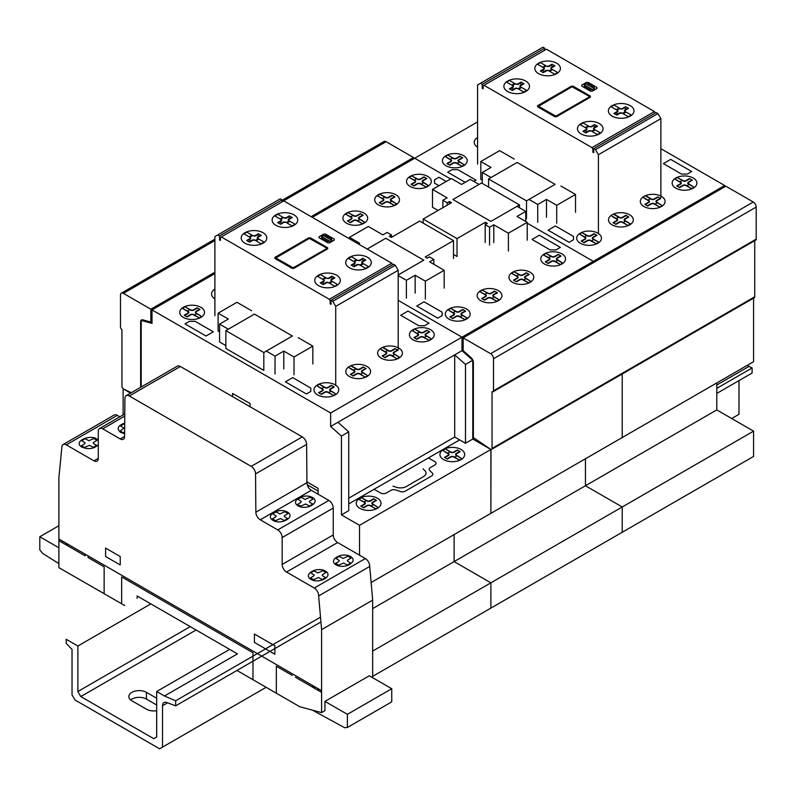 <?xml version="1.0" encoding="UTF-8"?>
<svg xmlns="http://www.w3.org/2000/svg" width="796" height="796" viewBox="0 0 796 796"><rect width="100%" height="100%" fill="white"/><g stroke="black" fill="none" stroke-linecap="round" stroke-linejoin="round"><path stroke-width="1.19" d="M156.683 710.709A10.318 5.96 180 0 1 146.474 709.206L131.877 700.779A10.318 5.96 180 0 1 128.852 696.57A10.318 5.96 180 0 1 135.221 691.067A10.318 5.96 180 0 1 146.464 692.351L156.683 698.251M156.683 704.997L146.464 699.097A10.318 5.96 0 0 0 130.663 699.943M731.693 418.517L738.987 414.308L738.987 380.607M162.523 747.126L159.598 748.807L74.953 699.943L72.038 694.888L72.038 649.417L66.197 643.317L66.197 639.278L77.879 646.014L77.879 691.515L80.794 696.57L153.767 738.698L156.683 737.016L156.683 691.515L164.464 696.002L175.657 700.779L175.657 705.843L166.623 702.46A7.015 4.05 -120 0 0 163.976 702.53A7.015 4.05 -120 0 0 162.523 705.734L162.523 747.126L266.133 687.306M175.657 705.843L320.927 621.965M716.798 393.413L752.12 373.025L752.12 367.961L747.036 365.473M175.657 700.779L320.499 617.159M716.798 388.358L752.12 367.961M716.798 384.985L749.195 366.279M164.464 696.002L237.427 653.874L137.111 595.955L137.111 598.333M156.683 691.515L229.656 649.387M80.794 696.57L196.085 630.004M77.879 691.515L190.244 626.631M77.879 646.014L150.842 603.885M463.153 337.852L725.843 186.184L753.285 202.025A4.129 2.378 60 0 1 756.2 207.079L756.2 239.138A2.02 1.164 60 0 1 755.782 240.064L493.092 391.731A2.02 1.164 -120 0 0 493.51 390.796L493.51 358.747A4.129 2.378 -120 0 0 490.595 353.693L463.153 337.852L463.153 350.658L471.202 357.802A4.129 2.378 60 0 1 473.371 362.299L473.371 437.581L490.495 449.193A2.02 1.164 -120 0 0 491.63 449.372A2.02 1.164 -120 0 0 492.047 448.447L492.047 391.612A2.02 1.164 -120 0 0 493.092 391.731M754.737 240.661L754.737 296.779A2.02 1.164 60 0 1 754.319 297.714L491.63 449.372M131.34 392.707L123.499 388.975A2.02 1.164 60 0 1 121.947 386.428L121.947 329.594A2.02 1.164 60 0 1 120.494 327.106L120.494 295.047A4.129 2.378 60 0 1 121.34 293.157A4.129 2.378 60 0 1 123.41 293.366L150.842 309.206L214.89 272.232M150.842 309.206L150.842 322.012L142.792 319.853A4.129 2.378 -120 0 0 141.479 319.972A4.129 2.378 -120 0 0 140.633 321.853L140.633 387.344M150.842 322.012L152.016 321.335M413.532 158.901L413.532 157.538L386.1 141.698A4.129 2.378 -120 0 0 384.04 141.499L282.023 200.393M311.127 216.671L413.532 157.538M58.894 563.608L42.546 553.31L39.8 549.897L39.8 536.753L58.894 525.728M39.8 536.753L58.894 547.777M124.683 605.507L58.894 567.657L58.894 477.68L61.809 447.65A6.278 3.622 60 0 1 63.103 444.536A6.278 3.622 60 0 1 66.277 444.865L93.928 460.834A6.159 3.552 -120 0 0 97.013 461.143A6.159 3.552 -120 0 0 98.286 458.337L98.286 431.362A6.239 3.602 60 0 1 99.58 428.517A6.239 3.602 60 0 1 102.714 428.835L120.216 438.934A6.179 3.572 -120 0 0 123.32 439.253A6.179 3.572 -120 0 0 124.604 436.477L124.902 398.448A6.219 3.592 60 0 1 126.186 395.682A6.219 3.592 60 0 1 129.3 395.99L251.198 466.366A6.169 3.562 60 0 1 255.556 473.889L255.854 512.216A6.219 3.592 -120 0 0 260.252 519.788L277.774 529.907A6.239 3.602 60 0 1 282.172 537.549L282.172 564.434A6.199 3.582 -120 0 0 286.55 572.035L314.261 588.035A6.239 3.602 60 0 1 318.649 595.925L321.594 629.626L321.594 712.609L324.947 710.669L324.947 701.385L369.314 675.764L391.751 688.719L391.751 701.863L347.394 727.484L344.648 727.733L312.35 710.102M321.594 712.609L299.803 706.748L236.939 670.451M372.667 677.704L372.667 600.134L369.732 566.444A6.239 3.602 -120 0 0 365.344 558.553L337.623 542.544A6.199 3.582 60 0 1 333.245 534.942L333.245 508.057A6.239 3.602 -120 0 0 328.857 500.415L311.326 490.296A6.219 3.592 60 0 1 306.938 482.724L306.629 444.397A6.169 3.562 -120 0 0 302.281 436.885L180.374 366.498A6.219 3.592 -120 0 0 177.269 366.19L126.186 395.682M321.594 629.626L372.667 600.134M318.649 595.925L369.732 566.444M119.848 416.815L117.36 415.373A6.278 3.622 -120 0 0 114.186 415.044L63.103 444.536M324.947 701.385L347.394 714.34L391.751 688.719M347.394 714.34L347.394 727.484M391.771 263.227L283.774 200.881L221.308 236.939L329.305 299.296L391.771 263.227L392.637 264.74M214.89 315.753L214.89 236.601L217.805 234.919L219.557 235.934L219.557 239.974L220.432 240.482L220.432 237.447L221.308 236.939M219.557 239.974L220.432 239.467M282.023 201.886L282.023 199.866L280.272 198.851L217.805 234.919M219.557 235.934L282.023 199.866M398.189 349.454L398.189 270.312L395.274 265.247L393.513 264.242L331.056 300.301L332.808 301.316L395.274 265.247M332.808 301.316L335.723 306.37L398.189 270.312M335.723 306.37L335.723 385.513M330.181 303.843L331.056 304.351L331.056 300.301L330.181 300.808L330.181 303.843L331.056 303.336M329.305 299.296L330.181 300.808M251.546 310.729L236.949 302.301L218.124 313.176L228.333 319.067L219.577 324.121L228.333 329.176L254.461 314.102L292.401 336.002L266.282 351.086L275.038 356.14L283.794 351.086L294.013 356.986L312.838 346.121L298.241 337.693M275.038 374.011L275.038 356.14M283.794 368.946L283.794 351.086M294.013 374.846L294.013 356.986M312.838 363.981L312.838 346.121M219.577 331.872L218.124 331.036L218.124 313.176M225.865 345.613L219.577 341.991L219.577 324.121M254.461 314.112L292.421 336.012L263.814 352.529L225.865 330.619L254.471 314.102M263.814 352.529L263.814 370.389L225.865 348.479L225.865 330.619M141.21 387.005L141.21 320.47L152.016 323.365L152.016 309.893L330.639 413.005L330.639 426.487L341.444 436.069L341.444 514.883L359.533 525.33L359.533 555.2M142.394 319.783L141.21 320.47M341.444 514.883L348.738 510.664L348.738 431.85L337.942 422.278L454.695 354.877L465.491 364.449L465.491 443.263L454.695 437.024L454.695 354.877M348.738 498.197L454.695 437.024M474.267 438.188L472.784 439.044L472.784 360.23L472.784 439.044L490.883 449.491L472.784 439.044L465.491 443.263M472.894 360.18L465.491 364.449M348.738 431.85L341.444 436.069M463.153 349.991L461.988 350.658L472.784 360.23L461.988 350.658L330.639 426.487M490.993 449.432L490.883 513.36L371.135 582.503M372.667 676.351L753.573 456.436L753.573 431.153L716.798 409.92L585.448 485.749L585.448 458.765L585.448 485.749L622.233 506.982L622.233 532.265L622.233 506.982L585.448 485.749L454.108 561.588L454.108 534.594L454.108 561.588L490.883 582.821L490.883 608.094L490.883 582.821L454.108 561.588L372.667 608.602M753.573 431.153L372.667 651.068M123.121 414.925L123.121 388.826L130.584 393.144M214.89 273.595L152.016 309.893M724.678 186.861L724.678 185.518L593.338 261.347L527.221 223.179L593.338 261.347L593.338 262.69L593.338 261.347L461.988 337.176L398.189 300.351L461.988 337.176L461.988 350.658L461.988 337.176L330.639 413.005M753.573 298.142L753.573 361.692L622.233 437.531L622.233 373.971L622.233 437.531L490.883 513.36L490.883 449.491L359.533 525.33M398.189 275.575L406.388 280.311L415.144 275.257L425.353 281.157L444.178 270.292L429.591 261.864L433.82 259.416L429.442 256.889L427.253 258.153L425.213 256.969L453.521 240.631L419.661 221.079L391.353 237.427L389.304 236.243L391.493 234.979L387.115 232.452L382.886 234.9L368.299 226.472L349.464 237.337L359.683 243.238L358.409 243.974M406.388 298.172L406.388 280.311M415.144 293.117L415.144 275.257M425.353 299.017L425.353 281.157M444.178 288.152L444.178 270.292M433.82 264.302L433.82 259.416M453.521 258.491L453.521 240.631M391.493 237.337L391.493 234.979M349.464 238.81L349.464 237.337M367.165 249.029L385.801 238.263L423.751 260.173L398.189 274.938M385.801 238.283L423.761 260.183L398.189 274.948M517.002 206.333L525.758 211.388L517.002 216.442L527.221 222.343L508.395 233.208L493.799 224.79L489.57 227.228L485.192 224.701L487.381 223.437L485.341 222.263L457.023 238.601L423.164 219.059L451.481 202.711L449.432 201.527L447.243 202.791L442.865 200.264L447.103 197.826L432.507 189.398L451.332 178.533L461.551 184.423L470.307 179.369L479.063 184.423L452.934 199.507L490.883 221.417L517.002 206.333M525.758 221.497L525.758 211.388M527.221 240.203L527.221 222.343M508.395 251.078L508.395 233.208M493.799 242.651L493.799 224.79M489.57 245.088L489.57 227.228M485.192 242.561L485.192 224.701M485.341 224.621L485.341 222.263M453.521 254.441L457.023 256.471L457.023 238.601M423.164 223.099L423.164 219.059M449.432 203.895L449.432 201.527M447.243 205.149L447.243 202.791M442.865 207.686L442.865 200.264M438.049 210.462L432.507 207.258L432.507 189.398M367.185 249.039L385.821 238.273M490.883 221.417L452.934 199.507L481.54 182.99L519.49 204.9L490.883 221.417M519.49 207.766L519.49 204.9M477.58 121.927L414.706 158.235L450.596 178.951L414.706 158.235L312.301 217.348M514.236 159.061L499.639 150.643L480.814 161.508L491.032 167.409L482.276 172.463L491.032 177.518L517.151 162.434L555.101 184.344L528.972 199.428L537.728 204.482L546.484 199.428L556.702 205.318L575.528 194.453L560.931 186.025M537.728 222.343L537.728 204.482M546.484 217.288L546.484 199.428M556.702 223.188L556.702 205.318M575.528 212.313L575.528 194.453M482.276 180.214L480.814 179.369L480.814 161.508M482.276 183.418L482.276 172.463M517.151 162.454L555.111 184.354L526.504 200.861L488.555 178.961L517.161 162.444M488.555 187.05L488.555 178.961M526.504 200.861L526.504 218.731L525.758 218.293M716.798 409.92L716.798 382.926M724.678 185.518L660.879 148.683M654.461 111.569L546.464 49.213L483.998 85.281L591.995 147.628L654.461 111.569L655.337 113.082M477.58 164.085L477.58 84.943L480.495 83.252L482.247 84.267L482.247 88.316L483.122 88.814L483.122 85.779L483.998 85.281M482.247 88.316L483.122 87.809M544.713 50.228L544.713 48.208L542.962 47.193L480.495 83.252M482.247 84.267L544.713 48.208M660.879 197.786L660.879 118.644L657.964 113.589L656.202 112.574L593.746 148.643L595.498 149.648L657.964 113.589M595.498 149.648L598.413 154.703L660.879 118.644M598.413 154.703L598.413 233.855M592.871 152.175L593.746 152.683L593.746 148.643L592.871 149.15L592.871 152.175L593.746 151.678M591.995 147.628L592.871 149.15M124.693 424.507L123.818 423.999L120.475 425.93L123.927 428.139L120.146 430.984L123.261 432.775L124.644 431.979M275.346 517.221L272.431 518.902L275.545 520.693L280.471 518.514L284.291 520.514L287.635 518.574L284.61 516.833L284.232 515.858L287.953 513.529L284.849 511.728L279.923 513.918L276.103 511.918L272.759 513.848L276.212 516.057L275.346 517.221M300.48 502.714L297.565 504.395L300.669 506.186L305.604 504.007L309.425 505.997L312.768 504.067L309.743 502.326L309.365 501.351L313.087 499.022L309.982 497.221L305.047 499.4L301.226 497.41L297.883 499.341L301.336 501.55L300.48 502.714M298.122 505.868C306.54 510.813 321.106 502.405 312.53 497.55C304.102 492.595 289.545 501.002 298.122 505.868M272.988 520.375C281.416 525.32 295.973 516.922 287.396 512.057C278.978 507.102 264.421 515.51 272.988 520.375M124.703 423.074C117.689 425.621 116.355 428.745 120.703 432.457L124.624 433.77M84.336 444.009L81.421 445.69L84.535 447.481L89.46 445.302L93.281 447.302L96.624 445.372L93.6 443.621L93.222 442.646L96.943 440.317L93.838 438.526L88.913 440.705L85.092 438.705L81.749 440.636L85.202 442.845L84.336 444.009M313.345 576.224L310.43 577.906L313.534 579.697L318.47 577.518L322.29 579.518L325.634 577.588L322.609 575.836L322.231 574.861L325.952 572.533L322.848 570.742L317.912 572.921L314.092 570.921L310.748 572.851L314.211 575.06L313.345 576.224M338.479 561.717L335.564 563.399L338.668 565.19L343.593 563.011L347.414 565.011L350.757 563.08L347.733 561.329L347.355 560.354L351.086 558.026L347.971 556.235L343.046 558.414L339.225 556.414L335.882 558.344L339.335 560.553L338.479 561.717M336.111 564.871C344.539 569.827 359.095 561.419 350.529 556.553C342.101 551.598 327.544 560.006 336.111 564.871M310.987 579.379C319.415 584.334 333.972 575.926 325.395 571.06C316.967 566.115 302.41 574.513 310.987 579.379M98.286 440.477C92.794 432.646 71.59 441.332 81.978 447.163C88.485 449.69 93.928 448.894 98.286 444.765M312.808 687.286L312.808 685.625M314.261 686.46L314.261 688.122M318.221 690.411L318.151 688.709M274.879 654.252L274.879 645.825L254.431 634.024L254.431 642.452L274.879 654.252M276.331 693.197L276.331 666.222L292.371 675.486M121.669 603.905L121.669 576.931L252.979 652.75L252.979 679.714M295.306 677.187L321.594 692.361M105.589 556.513L120.226 564.961L120.226 556.543L105.589 548.096L105.589 556.513M88.087 555.877L88.087 557.548L104.137 566.812L104.137 593.776M58.894 540.693L85.182 555.867L85.182 554.205M62.307 540.991L62.277 542.643M58.894 539.021L321.564 690.679M66.197 544.912L66.197 543.24M67.65 544.076L67.65 545.748M283.545 222.572L280.56 224.303L277.635 222.621L280.63 220.89A2.09 1.204 0 0 0 280.68 219.318L283.595 217.626A2.09 1.204 0 0 0 286.321 217.606L289.316 215.875L286.839 217.895A2.07 1.194 0 0 1 284.033 217.885L277.794 214.273L274.869 215.965L281.117 219.567A2.07 1.194 0 0 1 281.137 221.189L279.714 222.004L281.615 223.109L283.038 222.283A2.07 1.194 0 0 1 285.844 222.293L292.082 225.905L295.008 224.213L288.759 220.611A2.07 1.194 0 0 1 288.729 218.99L290.162 218.174L288.261 217.069M289.316 215.875L292.231 217.557L289.246 219.288A2.09 1.204 0 0 0 289.197 220.86L286.281 222.552A2.09 1.204 0 0 0 283.555 222.572M292.231 217.557L290.162 218.174M277.635 222.621L279.714 222.004M279.973 218.91L282.898 217.228M289.903 221.268L286.978 222.95M280.56 224.303L281.615 223.109M258.372 233.735L261.297 235.427L258.302 237.148A2.09 1.204 0 0 0 258.262 238.72L255.337 240.412A2.09 1.204 0 0 0 252.611 240.442L249.616 242.163L246.7 240.482L249.695 238.75A2.09 1.204 0 0 0 249.745 237.178L252.66 235.497A2.09 1.204 0 0 0 255.387 235.467L258.372 233.735L255.894 235.755A2.07 1.194 0 0 1 253.098 235.745L246.85 232.143L243.934 233.825L250.183 237.427A2.07 1.194 0 0 1 250.203 239.049L248.78 239.875L250.67 240.969L252.103 240.143A2.07 1.194 0 0 1 254.899 240.153L261.148 243.765L264.063 242.074L257.814 238.472A2.07 1.194 0 0 1 257.795 236.86L259.217 236.034L257.327 234.939M261.297 235.427L259.217 236.034M246.7 240.482L248.78 239.875M249.039 236.77L251.954 235.089M258.959 239.128L256.043 240.82M249.616 242.163L250.67 240.969M331.932 276.202L334.847 277.894L331.862 279.615A2.09 1.204 0 0 0 331.813 281.187L328.897 282.879A2.09 1.204 0 0 0 326.171 282.908L323.176 284.63L320.251 282.948L323.246 281.217A2.09 1.204 0 0 0 323.295 279.645L326.211 277.963A2.09 1.204 0 0 0 328.937 277.933L331.932 276.202L329.454 278.222A2.07 1.194 0 0 1 326.649 278.212L320.4 274.61L317.485 276.292L323.733 279.894A2.07 1.194 0 0 1 323.753 281.515L322.33 282.341L324.231 283.436L325.654 282.61A2.07 1.194 0 0 1 328.459 282.62L334.698 286.232L337.623 284.54L331.375 280.938A2.07 1.194 0 0 1 331.345 279.326L332.778 278.5L330.877 277.406M334.847 277.894L332.778 278.5M320.251 282.948L322.33 282.341M322.589 279.237L325.504 277.555M332.519 281.595L329.594 283.286M323.176 284.63L324.231 283.436M362.867 258.342L365.792 260.023L362.797 261.755A2.09 1.204 0 0 0 362.747 263.327L359.832 265.018A2.09 1.204 0 0 0 357.105 265.038L354.111 266.769L351.195 265.088L354.18 263.357A2.09 1.204 0 0 0 354.23 261.785L357.155 260.093A2.09 1.204 0 0 0 359.882 260.073L362.867 258.342L360.389 260.362A2.07 1.194 0 0 1 357.593 260.352L351.344 256.74L348.429 258.431L354.668 262.033A2.07 1.194 0 0 1 354.698 263.655L353.265 264.471L355.165 265.575L356.588 264.75A2.07 1.194 0 0 1 359.394 264.76L365.643 268.371L368.558 266.68L362.309 263.078A2.07 1.194 0 0 1 362.289 261.456L363.712 260.64L361.812 259.536M326.569 248.004L326.549 248.641L293.217 267.814L275.794 257.974L309.345 238.422L326.569 248.004M292.092 268.371L274.869 258.431L274.869 257.416L308.729 237.865L310.48 237.865L327.693 247.805L327.703 248.82L293.843 268.371L292.092 268.371M323.325 235.516L331.773 240.392L331.643 238.79L326.091 235.596L323.325 235.516M321.574 236.521L330.022 241.407L327.265 241.327L321.713 238.123L321.574 236.521M321.713 236.432L323.176 235.596M325.504 234.074L334.27 239.128L334.27 240.143L329.594 242.84L327.843 242.84L319.087 237.785L319.087 236.77L323.753 234.074L325.504 234.074M331.643 240.482L330.181 241.327M365.792 260.023L363.712 260.64M351.195 265.088L353.265 264.471M353.533 261.377L356.449 259.685M363.454 263.735L360.538 265.416M354.111 266.769L355.165 265.575M349.444 267.774A12.796 7.383 0 0 0 370.846 264.471A12.796 7.383 0 0 0 355.175 255.416A12.796 7.383 0 0 0 349.444 267.774M318.5 285.645A12.796 7.383 0 0 0 339.912 282.331A12.796 7.383 0 0 0 324.241 273.287A12.796 7.383 0 0 0 318.5 285.645M275.894 225.318A12.796 7.383 0 0 0 297.296 222.004A12.796 7.383 0 0 0 281.625 212.95A12.796 7.383 0 0 0 275.894 225.318M244.949 243.178A12.796 7.383 0 0 0 266.361 239.865A12.796 7.383 0 0 0 250.69 230.82A12.796 7.383 0 0 0 244.949 243.178M250.083 406.746L250.083 403.572L232.571 393.463L232.571 396.637M318.092 494.197L318.092 488.336L306.928 481.888M318.092 491.032L307.256 484.784M459.65 439.889L348.738 503.928M392.975 486.137L396.378 487.261A8.259 4.766 0 0 0 406.338 486.505L423.651 476.515A8.259 4.766 0 0 0 424.965 470.764L423.004 468.804M459.521 460.048L453.77 457.053A2.06 1.184 0 0 0 450.854 457.053L447.352 459.073L444.427 457.392L447.929 455.362A2.06 1.184 0 0 0 447.929 453.68L442.745 450.357L447.631 453.183L449.989 451.82L445.511 448.994L450.854 451.999A2.06 1.184 0 0 0 453.77 451.999L457.272 449.969L460.197 451.66L456.695 453.68A2.06 1.184 0 0 0 456.685 455.362L461.879 458.685L456.994 455.859L454.635 457.222L459.521 460.048L461.879 458.685M454.735 457.163L454.158 456.824A2.617 1.512 0 0 0 450.466 456.834M459.809 451.441L456.307 453.461A2.617 1.512 0 0 0 456.307 455.591L456.894 455.929M444.815 457.61L448.317 455.591A2.617 1.512 0 0 0 448.317 453.461L447.73 453.123M449.879 451.879L450.466 452.218A2.617 1.512 0 0 0 454.158 452.218L457.66 450.198M443.551 459.581A12.388 7.154 0 0 0 464.277 456.377A12.388 7.154 0 0 0 449.103 447.621A12.388 7.154 0 0 0 443.551 459.581M446.964 458.854L450.466 456.824M445.103 449.004L442.745 450.357M375.841 508.803L370.09 505.798A2.06 1.184 0 0 0 367.175 505.808L363.673 507.828L360.747 506.137L364.25 504.117A2.06 1.184 0 0 0 364.25 502.435L359.056 499.351L363.951 501.938L366.309 500.575L361.424 497.749L367.175 500.754A2.06 1.184 0 0 0 370.09 500.744L373.593 498.724L376.508 500.415L373.016 502.435A2.06 1.184 0 0 0 373.006 504.117L378.2 507.44L373.314 504.614L370.956 505.977L375.841 508.803L378.2 507.44M371.055 505.918L370.468 505.579A2.617 1.512 0 0 0 366.787 505.579L363.284 507.609M376.13 500.186L372.627 502.216A2.617 1.512 0 0 0 372.627 504.336L373.215 504.674M364.638 504.346A2.617 1.512 0 0 0 364.638 502.216L364.051 501.878M366.2 500.634L366.787 500.973A2.617 1.512 0 0 0 370.478 500.973L373.981 498.953M359.872 508.336A12.388 7.154 0 0 0 380.597 505.132A12.388 7.154 0 0 0 365.424 496.376A12.388 7.154 0 0 0 359.872 508.336M364.638 504.336L361.135 506.365M361.424 497.749L359.066 499.112M374.13 489.261L380.558 492.973A4.129 2.388 0 0 0 386.388 492.973L390.866 490.386A4.129 2.388 0 0 1 395.851 490.008L400.358 491.51A4.109 2.378 0 0 0 405.333 491.132L431.661 475.938A4.109 2.378 0 0 0 432.318 473.063L429.711 470.456A4.129 2.388 0 0 1 430.367 467.58L434.845 464.993A4.129 2.388 0 0 0 434.845 461.63L428.417 457.919M310.788 391.443L306.41 393.97L285.396 381.841L292.699 377.622L310.798 388.07L310.788 391.443M195.209 321.355L213.308 331.803L206.005 336.012L184.99 323.882L189.368 321.355L195.209 321.355M429.004 323.196L424.626 325.723L418.786 325.723L400.686 315.276L407.99 311.057L429.004 323.196M214.89 289.485L214.363 290.072L214.89 290.421M214.89 289.117A12.388 7.144 -0 0 0 214.89 298.878M214.373 289.834L214.89 290.132M199.338 317.883L193.587 314.888A2.06 1.184 -0 0 0 190.662 314.888L187.159 316.917L184.244 315.226L187.747 313.206A2.06 1.184 -0 0 0 187.747 311.525L182.553 308.44L187.438 311.017L189.796 309.664L184.911 306.838L190.662 309.833A2.06 1.184 -0 0 0 193.587 309.833L197.09 307.813L200.005 309.495L196.503 311.525A2.06 1.184 -0 0 0 196.503 313.206L201.696 316.519L196.801 313.704L194.443 315.067L199.338 317.883L201.696 316.519M194.552 315.007L193.965 314.669A2.617 1.512 -0 0 0 190.284 314.669L186.781 316.689M199.627 309.276L196.124 311.296A2.617 1.512 -0 0 0 196.114 313.425L196.702 313.763M188.125 313.425A2.617 1.512 -0 0 0 188.135 311.296L187.548 310.957M189.697 309.724L190.284 310.062A2.617 1.512 -0 0 0 193.965 310.052L197.468 308.032M183.369 317.415A12.388 7.144 -0 0 0 204.084 314.211A12.388 7.144 -0 0 0 188.921 305.455A12.388 7.144 -0 0 0 183.369 317.415M188.135 313.425L184.632 315.445M184.911 306.838L182.563 308.201M333.604 395.393L327.853 392.388A2.06 1.184 -0 0 0 324.927 392.398L321.425 394.418L318.509 392.726L322.012 390.707A2.06 1.184 -0 0 0 322.012 389.025L316.818 385.702L321.703 388.528L324.062 387.164L319.594 384.339L324.927 387.334A2.06 1.184 -0 0 0 327.853 387.334L331.355 385.314L334.27 387.005L330.768 389.025A2.06 1.184 -0 0 0 330.768 390.707L335.952 394.03L331.066 391.204L328.708 392.567L333.604 395.393L335.952 394.03M328.818 392.508L328.231 392.169A2.617 1.512 -0 0 0 324.549 392.169L321.047 394.199M333.882 386.776L330.39 388.796A2.617 1.512 -0 0 0 330.38 390.926L330.967 391.264M318.888 392.955L322.4 390.926A2.617 1.512 -0 0 0 322.4 388.806L321.813 388.468M323.962 387.224L324.549 387.562A2.617 1.512 -0 0 0 328.231 387.562L331.733 385.533M317.634 394.925A12.388 7.144 -0 0 0 338.35 391.712A12.388 7.144 -0 0 0 323.186 382.966A12.388 7.144 -0 0 0 317.634 394.925M319.176 384.339L316.818 385.702M352.379 366.449L356.747 368.966A2.06 1.184 -0 0 0 359.663 368.966L363.165 366.946L366.09 368.638L362.588 370.657A2.06 1.184 -0 0 0 362.588 372.339L367.772 375.662L362.886 372.836L360.528 374.2L365.006 377.025L359.663 374.02A2.06 1.184 -0 0 0 356.747 374.03L353.245 376.05L350.32 374.359L353.832 372.339A2.06 1.184 -0 0 0 353.832 370.657L349.464 368.13M360.638 374.14L360.051 373.802A2.617 1.512 -0 0 0 356.359 373.802L352.857 375.821M365.702 368.409L362.2 370.429A2.617 1.512 -0 0 0 362.2 372.558L362.787 372.896M350.708 374.588L354.21 372.558A2.617 1.512 -0 0 0 354.21 370.439L353.623 370.1M355.782 368.856L356.359 369.195A2.617 1.512 -0 0 0 360.051 369.195L363.553 367.165M349.454 376.548A12.388 7.144 -0 0 0 370.17 373.344A12.388 7.144 -0 0 0 354.996 364.588A12.388 7.144 -0 0 0 349.454 376.548M348.638 367.334L353.524 370.16L355.882 368.797L350.996 365.971M365.414 377.015L367.772 375.662M429.044 340.28L423.293 337.285A2.06 1.184 -0 0 0 420.378 337.285L416.875 339.315L413.95 337.623L417.452 335.604A2.06 1.184 -0 0 0 417.452 333.922L412.268 330.599L417.154 333.415L419.512 332.061L415.034 329.236L420.378 332.23A2.06 1.184 -0 0 0 423.293 332.23L426.795 330.211L429.721 331.892L426.218 333.922A2.06 1.184 -0 0 0 426.208 335.604L431.402 338.927L426.517 336.101L424.159 337.464L429.044 340.28L431.402 338.927M424.258 337.405L423.681 337.066A2.617 1.512 -0 0 0 419.99 337.066L416.487 339.086M429.333 331.673L425.83 333.693A2.617 1.512 -0 0 0 425.83 335.822L426.417 336.161M414.338 337.852L417.84 335.822A2.617 1.512 -0 0 0 417.84 333.693L417.253 333.365M419.402 332.121L419.99 332.459A2.617 1.512 -0 0 0 423.681 332.449L427.183 330.43M413.074 339.812A12.388 7.144 -0 0 0 433.8 336.608A12.388 7.144 -0 0 0 418.626 327.853A12.388 7.144 -0 0 0 413.074 339.812M414.626 329.236L412.268 330.599M384.199 348.081L388.557 350.598A2.06 1.184 -0 0 0 391.483 350.598L394.985 348.578L397.9 350.27L394.398 352.29A2.06 1.184 -0 0 0 394.398 353.971L399.582 357.295L394.697 354.469L392.338 355.832L396.816 358.658L391.483 355.653A2.06 1.184 -0 0 0 388.557 355.663L385.055 357.683L382.14 355.991L385.642 353.971A2.06 1.184 -0 0 0 385.642 352.29L381.274 349.762M392.448 355.772L391.861 355.434A2.617 1.512 -0 0 0 388.179 355.434L384.677 357.454M397.512 350.041L394.02 352.061A2.617 1.512 -0 0 0 394.01 354.19L394.597 354.528M382.518 356.22L386.02 354.19A2.617 1.512 -0 0 0 386.02 352.071L385.443 351.733M387.592 350.489L388.179 350.827A2.617 1.512 -0 0 0 391.861 350.827L395.363 348.797M381.264 358.19A12.388 7.144 -0 0 0 401.98 354.976A12.388 7.144 -0 0 0 386.816 346.22A12.388 7.144 -0 0 0 381.264 358.19M380.448 348.966L385.334 351.792L387.692 350.429L382.806 347.603M397.234 358.648L399.582 357.295M442.138 315.614L437.76 318.141L416.746 306.002L424.039 301.793L442.138 312.241L442.138 315.614M560.354 247.357L555.976 249.884L550.135 249.894L532.036 239.447L539.33 235.228L560.354 247.357M438.924 185.697L434.546 183.17L434.546 179.796L438.924 177.269L446.218 181.478M426.129 186.951L420.378 183.956A2.06 1.184 -0 0 0 417.452 183.956L413.95 185.975L411.035 184.294L414.537 182.264A2.06 1.184 -0 0 0 414.537 180.583L409.343 177.498L414.238 180.085L416.587 178.722L411.701 175.906L417.462 178.901A2.06 1.184 -0 0 0 420.378 178.901L423.88 176.871L426.795 178.563L423.293 180.583A2.06 1.184 -0 0 0 423.293 182.264L428.487 185.587L423.591 182.772L421.243 184.125L426.129 186.951L428.487 185.587M421.343 184.065L420.756 183.737A2.617 1.512 -0 0 0 417.074 183.737L413.572 185.757M426.417 178.344L422.915 180.364A2.617 1.512 -0 0 0 422.905 182.493L423.492 182.831M411.423 184.513L414.925 182.493A2.617 1.512 -0 0 0 414.925 180.364L414.338 180.025M416.487 178.782L417.074 179.12A2.617 1.512 -0 0 0 420.756 179.12L424.258 177.1M410.159 186.483A12.388 7.144 -0 0 0 430.875 183.279A12.388 7.144 -0 0 0 415.711 174.523A12.388 7.144 -0 0 0 410.159 186.483M411.701 175.906L409.353 177.269M394.309 205.318L388.557 202.323A2.06 1.184 -0 0 0 385.642 202.323L382.14 204.343L379.214 202.662L382.717 200.642A2.06 1.184 -0 0 0 382.717 198.95L377.523 195.866L382.418 198.453L384.776 197.09L379.891 194.274L385.642 197.269A2.06 1.184 -0 0 0 388.557 197.269L392.06 195.249L394.985 196.93L391.483 198.95A2.06 1.184 -0 0 0 391.483 200.632L396.667 203.955L391.781 201.139L389.423 202.492L394.309 205.318L396.667 203.955M389.523 202.443L388.945 202.104A2.617 1.512 -0 0 0 385.254 202.104L381.752 204.124M394.597 196.712L391.095 198.731A2.617 1.512 -0 0 0 391.095 200.861L391.682 201.199M379.602 202.881L383.105 200.861A2.617 1.512 -0 0 0 383.105 198.731L382.518 198.393M384.677 197.149L385.254 197.488A2.617 1.512 -0 0 0 388.945 197.488L392.448 195.468M378.339 204.851A12.388 7.144 -0 0 0 399.065 201.647A12.388 7.144 -0 0 0 383.891 192.891A12.388 7.144 -0 0 0 378.339 204.851M379.891 194.274L377.533 195.637M362.498 223.686L356.747 220.691A2.06 1.184 -0 0 0 353.822 220.691L350.33 222.711L347.404 221.029L350.907 218.999A2.06 1.184 -0 0 0 350.907 217.318L345.713 214.233L350.608 216.82L352.966 215.457L348.081 212.641L353.832 215.636A2.06 1.184 -0 0 0 356.747 215.636L360.25 213.617L363.165 215.298L359.663 217.318A2.06 1.184 -0 0 0 359.663 218.999L364.857 222.323L359.961 219.507L357.613 220.86L362.498 223.686L364.857 222.323M357.712 220.81L357.125 220.472A2.617 1.512 -0 0 0 353.444 220.472L349.941 222.492M362.787 215.079L359.285 217.099A2.617 1.512 -0 0 0 359.285 219.228L359.862 219.567M347.792 221.248L351.295 219.228A2.617 1.512 -0 0 0 351.295 217.099L350.708 216.761M352.857 215.517L353.444 215.855A2.617 1.512 -0 0 0 357.135 215.855L360.628 213.835M346.529 223.218A12.388 7.144 -0 0 0 367.245 220.014A12.388 7.144 -0 0 0 352.081 211.258A12.388 7.144 -0 0 0 346.529 223.218M348.081 212.641L345.723 214.005M464.944 319.554L459.192 316.559A2.06 1.184 -0 0 0 456.277 316.559L452.775 318.589L449.849 316.898L453.362 314.878A2.06 1.184 -0 0 0 453.362 313.196L448.168 309.873L453.053 312.689L455.411 311.335L450.934 308.51L456.277 311.505A2.06 1.184 -0 0 0 459.192 311.505L462.695 309.485L465.62 311.166L462.118 313.186A2.06 1.184 -0 0 0 462.118 314.878L467.302 318.191L462.416 315.375L460.058 316.738L464.944 319.554L467.302 318.191M460.168 316.679L459.581 316.34A2.617 1.512 -0 0 0 455.889 316.34L452.387 318.36M465.232 310.947L461.73 312.967A2.617 1.512 -0 0 0 461.73 315.097L462.317 315.435M450.238 317.116L453.74 315.097A2.617 1.512 -0 0 0 453.74 312.967L453.153 312.629M455.312 311.395L455.889 311.724A2.617 1.512 -0 0 0 459.581 311.724L463.083 309.704M448.984 319.087A12.388 7.144 -0 0 0 469.7 315.883A12.388 7.144 -0 0 0 454.526 307.127A12.388 7.144 -0 0 0 448.984 319.087M450.526 308.51L448.168 309.873M496.764 301.186L491.013 298.192A2.06 1.184 -0 0 0 488.087 298.192L484.585 300.211L481.67 298.53L485.172 296.51A2.06 1.184 -0 0 0 485.172 294.828L479.978 291.744L484.873 294.321L487.222 292.958L482.346 290.142L488.097 293.137A2.06 1.184 -0 0 0 491.013 293.137L494.515 291.117L497.43 292.799L493.928 294.819A2.06 1.184 -0 0 0 493.928 296.51L499.122 299.823L494.226 297.007L491.878 298.371L496.764 301.186L499.122 299.823M491.978 298.311L491.391 297.973A2.617 1.512 -0 0 0 487.709 297.973L484.207 299.993M497.052 292.58L493.55 294.6A2.617 1.512 -0 0 0 493.55 296.729L494.127 297.067M482.058 298.749L485.56 296.729A2.617 1.512 -0 0 0 485.56 294.6L484.973 294.261M487.122 293.018L487.709 293.356A2.617 1.512 -0 0 0 491.391 293.356L494.893 291.336M480.794 300.719A12.388 7.144 -0 0 0 501.51 297.515A12.388 7.144 -0 0 0 486.346 288.759A12.388 7.144 -0 0 0 480.794 300.719M482.346 290.142L479.988 291.505M560.394 264.451L554.643 261.456A2.06 1.184 -0 0 0 551.718 261.456L548.215 263.476L545.3 261.794L548.802 259.775A2.06 1.184 -0 0 0 548.802 258.083L543.608 255.009L548.494 257.586L550.852 256.222L545.966 253.407L551.718 256.402A2.06 1.184 -0 0 0 554.643 256.402L558.145 254.382L561.061 256.063L557.558 258.083A2.06 1.184 -0 0 0 557.558 259.775L562.752 263.088L557.857 260.272L555.499 261.635L560.394 264.451L562.752 263.088M555.608 261.576L555.021 261.237A2.617 1.512 -0 0 0 551.339 261.237L547.837 263.257M560.683 255.844L557.18 257.864A2.617 1.512 -0 0 0 557.17 259.993L557.757 260.332M545.688 262.013L549.19 259.993A2.617 1.512 -0 0 0 549.19 257.864L548.603 257.526M550.752 256.282L551.339 256.62A2.617 1.512 -0 0 0 555.021 256.62L558.523 254.601M544.424 263.983A12.388 7.144 -0 0 0 565.14 260.78A12.388 7.144 -0 0 0 549.976 252.024A12.388 7.144 -0 0 0 544.424 263.983M545.966 253.407L543.618 254.77M528.574 282.819L522.823 279.824A2.06 1.184 -0 0 0 519.907 279.824L516.405 281.844L513.48 280.162L516.982 278.142A2.06 1.184 -0 0 0 516.982 276.461L511.788 273.376L516.684 275.953L519.042 274.6L514.156 271.774L519.907 274.769A2.06 1.184 -0 0 0 522.823 274.769L526.325 272.749L529.25 274.431L525.748 276.451A2.06 1.184 -0 0 0 525.738 278.142L530.932 281.456L526.047 278.64L523.688 280.003L528.574 282.819L530.932 281.456M523.788 279.943L523.211 279.605A2.617 1.512 -0 0 0 519.519 279.605L516.017 281.625M528.862 274.212L525.36 276.232A2.617 1.512 -0 0 0 525.36 278.361L525.947 278.7M513.868 280.381L517.37 278.361A2.617 1.512 -0 0 0 517.37 276.232L516.783 275.894M518.942 274.65L519.519 274.988A2.617 1.512 -0 0 0 523.211 274.988L526.713 272.968M512.604 282.351A12.388 7.144 -0 0 0 533.33 279.147A12.388 7.144 -0 0 0 518.156 270.391A12.388 7.144 -0 0 0 512.604 282.351M514.156 271.774L511.798 273.137M573.488 239.775L569.11 242.302L548.086 230.173L555.389 225.964L573.488 236.412L573.488 239.775M465.192 182.324L447.68 172.215L452.058 169.687L457.899 169.687L475.998 180.135L473.809 181.398M691.694 171.528L687.316 174.055L681.476 174.055L663.386 163.608L670.68 159.399L691.694 171.528M477.58 137.827L477.053 138.404L477.58 138.763M477.58 137.449A12.388 7.144 -0 0 0 477.58 147.21M477.063 138.166L477.58 138.464M462.028 166.225L456.277 163.23A2.06 1.184 -0 0 0 453.352 163.23L449.859 165.25L446.934 163.568L450.436 161.538A2.06 1.184 -0 0 0 450.436 159.857L445.253 156.533L450.138 159.359L452.496 157.996L448.019 155.17L453.362 158.175A2.06 1.184 -0 0 0 456.277 158.175L459.78 156.145L462.695 157.837L459.192 159.857A2.06 1.184 -0 0 0 459.192 161.538L464.386 164.862L459.501 162.036L457.143 163.399L462.028 166.225L464.386 164.862M457.242 163.339L456.655 163.001A2.617 1.512 -0 0 0 452.974 163.011M462.317 157.608L458.814 159.638A2.617 1.512 -0 0 0 458.814 161.767L459.392 162.095M447.322 163.787L450.825 161.767A2.617 1.512 -0 0 0 450.825 159.638L450.238 159.299M452.387 158.056L452.974 158.394A2.617 1.512 -0 0 0 456.665 158.394L460.158 156.374M446.058 165.757A12.388 7.144 -0 0 0 466.774 162.553A12.388 7.144 -0 0 0 451.611 153.797A12.388 7.144 -0 0 0 446.058 165.757M449.471 165.031L452.974 163.001M447.611 155.18L445.253 156.533M581.876 232.681L579.518 234.044L584.403 236.86L586.752 235.497L581.876 232.681L587.627 235.676A2.06 1.184 -0 0 0 590.542 235.676L594.045 233.656L596.96 235.337L593.458 237.357A2.06 1.184 -0 0 0 593.458 239.049L598.652 242.123L593.756 239.546L591.408 240.899L596.294 243.725L590.542 240.73A2.06 1.184 -0 0 0 587.617 240.73M591.508 240.85L590.921 240.511A2.617 1.512 -0 0 0 587.239 240.511L583.737 242.531M596.582 235.119L593.08 237.138A2.617 1.512 -0 0 0 593.08 239.268L593.657 239.606M587.627 240.73L584.125 242.75L581.199 241.069L584.702 239.049A2.06 1.184 -0 0 0 584.702 237.357L579.518 234.044M581.587 241.287L585.09 239.268A2.617 1.512 -0 0 0 585.09 237.138L584.503 236.8M586.652 235.556L587.239 235.895A2.617 1.512 -0 0 0 590.921 235.895L594.423 233.875M580.324 243.258A12.388 7.144 -0 0 0 601.04 240.054A12.388 7.144 -0 0 0 585.876 231.298A12.388 7.144 -0 0 0 580.324 243.258M596.294 243.725L598.652 242.362M615.069 214.791L619.437 217.308A2.06 1.184 -0 0 0 622.353 217.308L625.855 215.288L628.78 216.97L625.278 218.99A2.06 1.184 -0 0 0 625.278 220.671L630.462 223.994L625.576 221.179L623.218 222.532L627.696 225.358L622.353 222.363A2.06 1.184 -0 0 0 619.437 222.363L615.935 224.382L613.019 222.701L616.522 220.671A2.06 1.184 -0 0 0 616.522 218.99L612.154 216.472M623.328 222.482L622.741 222.144A2.617 1.512 -0 0 0 619.049 222.144L615.547 224.164M628.392 216.751L624.89 218.771A2.617 1.512 -0 0 0 624.89 220.9L625.477 221.238M613.398 222.92L616.9 220.9A2.617 1.512 -0 0 0 616.9 218.771L616.313 218.432M618.472 217.189L619.059 217.527A2.617 1.512 -0 0 0 622.741 217.527L626.243 215.507M612.144 224.89A12.388 7.144 -0 0 0 632.86 221.686A12.388 7.144 -0 0 0 617.696 212.93A12.388 7.144 -0 0 0 612.144 224.89M611.328 215.676L616.213 218.492L618.572 217.129L613.686 214.313M628.104 225.358L630.462 223.994M691.734 188.622L685.983 185.627A2.06 1.184 -0 0 0 683.067 185.627L679.565 187.647L676.65 185.965L680.152 183.936A2.06 1.184 -0 0 0 680.152 182.254L674.948 179.17L679.844 181.757L682.202 180.394L677.316 177.578L683.067 180.573A2.06 1.184 -0 0 0 685.983 180.573L689.485 178.543L692.411 180.234L688.908 182.254A2.06 1.184 -0 0 0 688.908 183.936L694.092 187.259L689.207 184.443L686.848 185.796L691.734 188.622L694.092 187.259M686.958 185.737L686.371 185.398A2.617 1.512 -0 0 0 682.679 185.408L679.177 187.428M692.023 180.015L688.52 182.035A2.617 1.512 -0 0 0 688.52 184.165L689.107 184.503M677.028 186.184L680.53 184.165A2.617 1.512 -0 0 0 680.53 182.035L679.943 181.697M682.102 180.453L682.679 180.791A2.617 1.512 -0 0 0 686.371 180.791L689.873 178.772M675.774 188.154A12.388 7.144 -0 0 0 696.49 184.951A12.388 7.144 -0 0 0 681.326 176.195A12.388 7.144 -0 0 0 675.774 188.154M677.316 177.578L674.958 178.941M646.889 196.423L651.257 198.94A2.06 1.184 -0 0 0 654.173 198.94L657.675 196.92L660.59 198.602L657.088 200.622A2.06 1.184 -0 0 0 657.088 202.303L662.282 205.627L657.387 202.811L655.038 204.164L659.506 206.99L654.173 203.995A2.06 1.184 -0 0 0 651.247 203.995M655.138 204.114L654.551 203.776A2.617 1.512 -0 0 0 650.869 203.776L647.367 205.796M660.212 198.383L656.71 200.403A2.617 1.512 -0 0 0 656.7 202.532L657.287 202.871M648.332 202.313A2.06 1.184 -0 0 0 648.332 200.622L643.964 198.105M648.71 202.532A2.617 1.512 -0 0 0 648.72 200.403L648.133 200.065M650.282 198.821L650.869 199.159A2.617 1.512 -0 0 0 654.551 199.159L658.053 197.139M643.954 206.522A12.388 7.144 -0 0 0 664.67 203.318A12.388 7.144 -0 0 0 649.506 194.562A12.388 7.144 -0 0 0 643.954 206.522M651.257 203.995L647.745 206.015L644.83 204.333L648.332 202.303M643.148 197.309L648.034 200.124L650.382 198.761L645.496 195.945M648.72 202.532L645.218 204.552M659.924 206.99L662.282 205.627M543.32 69.222A2.09 1.204 0 0 0 543.37 67.65L546.285 65.968A2.09 1.204 0 0 0 549.011 65.939L552.006 64.217L549.529 66.237A2.07 1.194 0 0 1 546.723 66.217L540.484 62.615L537.559 64.297L543.807 67.909A2.07 1.194 0 0 1 543.837 69.521L542.404 70.347L544.305 71.441L545.728 70.615A2.07 1.194 0 0 1 548.534 70.635L554.772 74.237L557.697 72.555L551.449 68.944A2.07 1.194 0 0 1 551.429 67.332L552.852 66.506L550.951 65.411M552.006 64.217L554.921 65.899L551.936 67.63A2.09 1.204 0 0 0 551.887 69.202L548.971 70.884A2.09 1.204 0 0 0 546.245 70.914L543.25 72.645L540.325 70.953L542.404 70.347M543.32 69.232L540.325 70.953M554.921 65.899L552.852 66.506M542.663 67.242L545.588 65.561M552.593 69.61L549.668 71.292M543.25 72.645L544.305 71.441M521.072 82.078L523.987 83.759L520.992 85.49A2.09 1.204 0 0 0 520.952 87.062L518.027 88.744A2.09 1.204 0 0 0 515.301 88.774L512.306 90.505L509.39 88.814L512.385 87.092A2.09 1.204 0 0 0 512.435 85.51L515.35 83.829A2.09 1.204 0 0 0 518.077 83.799L521.072 82.078L518.584 84.097A2.07 1.194 0 0 1 515.788 84.087L509.54 80.476L506.624 82.157L512.873 85.769A2.07 1.194 0 0 1 512.893 87.381L511.47 88.207L513.36 89.301L514.793 88.485M523.987 83.759L520.485 85.192A2.07 1.194 0 0 0 520.514 86.814L526.753 90.416L523.838 92.097L517.589 88.495A2.07 1.194 0 0 0 514.793 88.475M521.907 84.366L520.017 83.272M509.39 88.814L511.47 88.207M511.728 85.112L514.644 83.421M521.649 87.47L518.733 89.152M512.306 90.505L513.36 89.301M594.622 124.544L597.537 126.226L594.552 127.957A2.09 1.204 0 0 0 594.503 129.529L591.587 131.211A2.09 1.204 0 0 0 588.861 131.24L585.866 132.972L582.941 131.28L585.936 129.559A2.09 1.204 0 0 0 585.985 127.977L588.901 126.295A2.09 1.204 0 0 0 591.627 126.266L594.622 124.544L592.144 126.564A2.07 1.194 0 0 1 589.338 126.544L583.1 122.942L580.175 124.624L586.423 128.236A2.07 1.194 0 0 1 586.443 129.847L585.02 130.673L586.921 131.768L588.343 130.952A2.07 1.194 0 0 1 591.149 130.962L597.388 134.564L600.313 132.882L594.065 129.27A2.07 1.194 0 0 1 594.035 127.659L595.468 126.833L593.567 125.738M597.537 126.226L595.468 126.833M582.941 131.28L585.02 130.673M585.279 127.579L588.204 125.887M595.209 129.937L592.284 131.619M585.866 132.972L586.921 131.768M616.88 111.689A2.09 1.204 0 0 0 616.92 110.117L619.845 108.435A2.09 1.204 0 0 0 622.572 108.405L625.557 106.684L623.079 108.704A2.07 1.194 0 0 1 620.283 108.684L614.034 105.082L611.119 106.763L617.358 110.375A2.07 1.194 0 0 1 617.388 111.987L615.955 112.813L617.855 113.908L619.288 113.082A2.07 1.194 0 0 1 622.084 113.102L628.333 116.704L631.248 115.022L624.999 111.41A2.07 1.194 0 0 1 624.979 109.798L626.402 108.972L624.502 107.878M625.557 106.684L628.482 108.365L625.487 110.087A2.09 1.204 0 0 0 625.437 111.669L622.522 113.35A2.09 1.204 0 0 0 619.795 113.38L616.8 115.102L613.885 113.42L615.955 112.813M616.87 111.699L613.885 113.42M589.259 96.346L572.065 86.754L538.484 106.296L555.887 116.156L589.239 96.983L589.259 96.346M554.782 116.704L537.559 106.763L537.559 105.749L571.419 86.207L573.17 86.207L590.383 96.147L590.393 97.162L556.533 116.704L554.782 116.704M586.015 83.849L594.473 88.724L594.333 87.132L588.781 83.928L586.015 83.849M584.264 84.864L592.712 89.739L589.955 89.659L584.403 86.456L584.264 84.864M584.403 84.774L585.866 83.928M588.204 82.416L596.96 87.47L596.96 88.475L592.284 91.182L590.533 91.172L581.777 86.117L581.777 85.112L586.443 82.416L588.204 82.416M594.333 88.814L592.871 89.659M628.482 108.365L626.402 108.972M616.223 109.709L619.139 108.027M626.144 112.077L623.228 113.758M616.8 115.102L617.855 113.908M612.134 116.117A12.796 7.383 0 0 0 633.546 112.803A12.796 7.383 0 0 0 617.865 103.759A12.796 7.383 0 0 0 612.134 116.117M581.199 133.977A12.796 7.383 0 0 0 602.602 130.663A12.796 7.383 0 0 0 586.931 121.619A12.796 7.383 0 0 0 581.199 133.977M538.584 73.65A12.796 7.383 0 0 0 559.986 70.337A12.796 7.383 0 0 0 544.315 61.292A12.796 7.383 0 0 0 538.584 73.65M507.639 91.51A12.796 7.383 0 0 0 529.051 88.197A12.796 7.383 0 0 0 513.38 79.152A12.796 7.383 0 0 0 507.639 91.51M146.464 692.351L146.464 699.097M162.523 705.734L167.578 702.818M493.51 358.747L756.2 207.079M493.51 390.796L756.2 239.138M492.047 448.447L754.737 296.779M490.595 353.693L753.285 202.025M140.633 321.853L141.21 321.524M123.41 293.366L214.89 240.551M282.023 201.786L386.1 141.698M314.261 588.035L365.344 558.553M286.55 572.035L337.623 542.544M282.172 564.434L333.245 534.942M282.172 537.549L333.245 508.057M277.774 529.907L328.857 500.415M260.252 519.788L311.326 490.296M255.854 512.216L306.938 482.724M255.556 473.889L306.629 444.397M251.198 466.366L302.281 436.885M129.3 395.99L180.374 366.498M120.216 438.934L124.604 436.397M102.714 428.835L124.763 416.099M93.928 460.834L98.286 458.317M66.277 444.865L117.36 415.373M121.34 293.157L214.89 239.148M99.58 428.517L124.783 413.97"/></g></svg>
